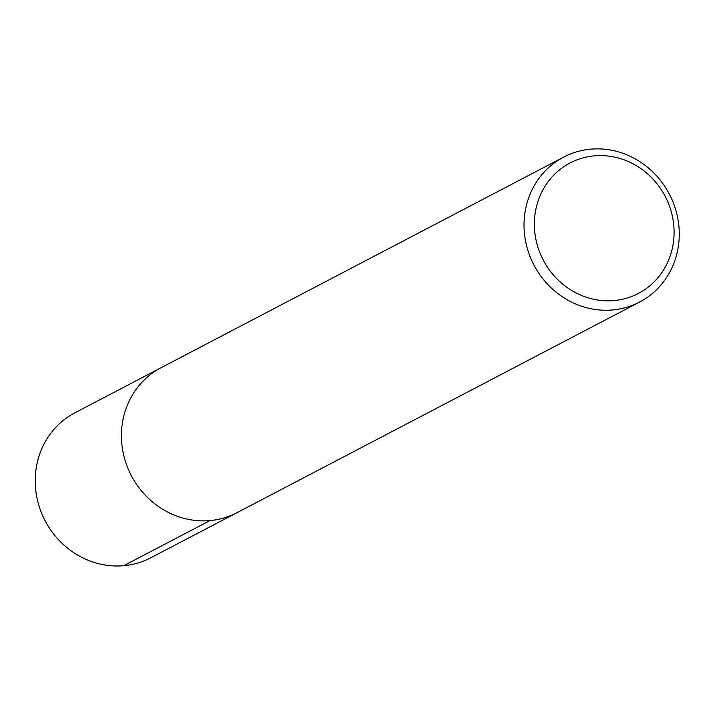 <?xml version="1.0" encoding="UTF-8"?>
<svg xmlns="http://www.w3.org/2000/svg" width="715" height="715" viewBox="0 0 715 715"><rect width="100%" height="100%" fill="white"/><g stroke="black" fill="none" stroke-linecap="round" stroke-linejoin="round"><path stroke-width="1.07" d="M590.769 149.158A81.823 76.433 -117.6 0 1 675.201 208.092A81.823 76.433 -117.6 0 1 639.541 302.079A81.823 76.433 -117.6 0 1 533.908 264.979A81.823 76.433 -117.6 0 1 563.715 157.068A81.823 76.433 -117.6 0 1 590.769 149.158M594.442 155.843A73.636 68.792 -117.6 0 1 669.025 259.08A73.636 68.792 -117.6 0 1 549.209 269.707A73.636 68.792 -117.6 0 1 594.442 155.843M150.74 557.816A81.823 76.433 -117.6 0 1 45.099 520.717A81.823 76.433 -117.6 0 1 74.914 412.805L161.116 367.698A81.823 76.433 -117.6 0 0 131.31 475.609A81.823 76.433 -117.6 0 0 236.942 512.709A81.823 76.433 -117.6 0 1 131.31 475.609A81.823 76.433 -117.6 0 1 161.116 367.698L563.715 157.068M123.713 565.708L209.915 520.6M639.576 302.061L150.767 557.798"/></g></svg>
